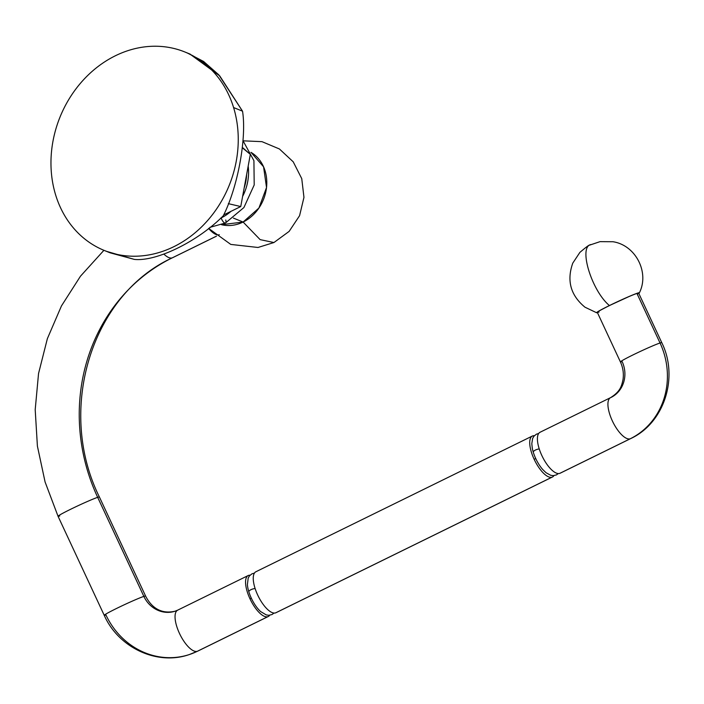 <?xml version="1.0" encoding="UTF-8"?>
<svg xmlns="http://www.w3.org/2000/svg" width="704" height="704" viewBox="0 0 704 704"><rect width="100%" height="100%" fill="white"/><g stroke="black" fill="none" stroke-linecap="round" stroke-linejoin="round"><path stroke-width="1.06" d="M242.414 147.462L250.334 154.378L240.75 206.554L223.661 214.94L240.75 206.554L250.334 154.378L242.414 147.462M233.587 107.545A107.105 91.23 -67.9 0 0 184.985 52.026A107.105 91.23 -67.9 0 0 82.79 80.608A107.105 91.23 -67.9 0 0 55.625 194.911A107.105 91.23 112.1 0 1 115.421 55.748A107.105 91.23 112.1 0 1 233.587 107.545A107.105 91.23 112.1 0 1 173.8 246.708A107.105 91.23 112.1 0 1 55.625 194.911A107.105 91.23 -67.9 0 0 104.236 250.439A107.105 91.23 -67.9 0 0 206.43 221.848A107.105 91.23 -67.9 0 0 233.587 107.545L242.537 111.188L233.587 107.545M189.842 54.006L219.718 75.874L242.537 111.188C246.822 138.063 237.846 186.903 223.326 215.723C198.07 241.375 156.508 261.782 134.35 259.398L110.088 252.815M187.783 53.222L203.588 61.459L218.777 74.826L242.537 111.188C246.822 138.063 237.846 186.903 223.326 215.723C198.07 241.375 156.508 261.782 134.35 259.398L106.77 251.416M242.378 147.805L250.334 154.378L242.378 147.805M228.307 203.65L240.75 206.554L228.307 203.65M246.611 174.671A43.305 36.881 112.1 0 1 244.165 187.933A43.305 36.881 112.1 0 0 246.611 174.671M221.188 217.914A45.505 38.755 -67.9 0 0 231.009 211.332A45.505 38.755 -67.9 0 1 221.188 217.914A4.629 1.751 63.9 0 0 225.482 222.983A4.629 1.751 -116.1 0 1 221.188 217.914A45.505 38.755 -67.9 0 1 220.563 218.214A45.505 38.755 -67.9 0 0 221.188 217.914M242.598 196.469A45.505 38.755 -67.9 0 0 248.178 166.135A45.505 38.755 -67.9 0 1 242.598 196.469M250.976 152.337A39.371 33.528 112.1 0 1 266.526 187.519A39.371 33.528 112.1 0 1 243.109 222.042L233.411 218.09L243.109 222.042A39.371 33.528 112.1 0 1 221.522 224.699L243.109 222.042L260.128 239.624L273.935 242.537L260.128 239.624L243.109 222.042L258.922 208.041L266.526 187.519L263.569 166.813L250.976 152.337M103.91 250.307L80.467 276.214L61.459 305.923L47.37 338.65L38.544 373.534L35.2 409.666L37.4 446.116L45.082 481.967L58.045 516.278A22.81 1.118 -25 0 1 74.263 507.514A22.81 1.118 -25 0 1 97.671 497.341L143.862 596.394A22.81 1.118 -25 0 1 145.587 596.05A22.81 1.118 155 0 0 143.862 596.394L97.671 497.341A22.81 1.118 -25 0 1 99.396 496.998A22.81 1.118 155 0 0 97.671 497.341A182.371 168.546 71.8 0 1 172.198 257.875A22.81 8.642 63.9 0 0 172.621 257.699A22.81 8.642 -116.1 0 1 172.198 257.875L216.454 236.148L172.198 257.875A22.81 8.642 -116.1 0 1 163.918 254.135A22.81 8.642 63.9 0 0 172.198 257.875A182.371 168.546 -108.2 0 0 97.671 497.341A22.81 1.118 155 0 0 74.263 507.514A22.81 1.118 155 0 0 58.045 516.278A22.81 1.118 155 0 0 59.77 515.944M243.144 140.826L261.994 141.662L279.4 148.958L293.216 161.814L301.752 178.631L303.961 197.358L299.578 215.688L289.142 231.387L273.935 242.537L258.007 247.474L230.789 244.42L208.595 228.369A22.81 8.642 63.9 0 0 219.314 234.74M58.045 516.278L104.236 615.331A22.81 1.118 -25 0 1 120.454 606.566A22.81 1.118 -25 0 1 143.862 596.394A22.81 1.118 155 0 0 120.454 606.566A22.81 1.118 155 0 0 104.236 615.331A22.81 1.118 155 0 0 105.961 614.997A72.952 67.417 -108.2 0 0 189.35 654.544A72.952 67.417 -108.2 0 0 197.358 651.279A72.952 67.417 71.8 0 1 189.35 654.544L197.78 651.112A22.81 8.642 -116.1 0 1 197.358 651.279A22.81 8.642 63.9 0 0 197.78 651.112L268.286 616.493A22.81 8.642 63.9 0 0 269.702 615.234A22.81 8.642 63.9 0 1 267.863 616.669A22.81 8.642 63.9 0 0 268.286 616.493M143.862 596.394A27.324 25.256 -108.2 0 0 175.094 611.204A27.324 25.256 71.8 0 1 143.862 596.394M178.094 609.981A22.81 8.642 63.9 0 0 177.672 610.157A22.81 8.642 63.9 0 0 179.705 633.899A22.81 8.642 63.9 0 0 197.358 651.279L267.863 616.669L197.358 651.279A22.81 8.642 -116.1 0 1 179.705 633.899A22.81 8.642 -116.1 0 1 177.672 610.157L175.094 611.204C160.318 614.645 150.964 606.646 145.587 596.05L99.396 496.998C55.845 409.059 92.004 294.246 172.621 257.699L216.48 236.174M274.032 613.052L272.008 614.539L268.831 615.287L266.288 614.926L260.656 611.582A20.504 7.77 -116.1 0 1 251.337 598.198L249.964 598.743A22.81 8.642 63.9 0 1 248.186 575.538A22.81 8.642 63.9 0 1 248.609 575.37A22.81 8.642 63.9 0 1 250.043 575.194A22.81 8.642 63.9 0 0 248.609 575.37A22.81 8.642 63.9 0 0 249.964 598.743L251.337 598.198A20.504 7.77 -116.1 0 1 248.82 591.703A4.514 1.637 -17 0 1 255.121 588.553A4.514 1.637 163 0 0 248.82 591.703A20.504 7.77 -116.1 0 1 247.403 584.584L248.195 578.081L249.471 575.846L252.006 573.795L254.417 573.109M251.337 598.198A20.504 7.77 -116.1 0 1 248.82 591.703M249.964 598.743A22.81 8.642 63.9 0 0 267.863 616.669A22.81 8.642 63.9 0 1 249.964 598.743M276.382 612.489A22.81 8.642 -116.1 0 1 275.563 612.894A22.81 8.642 -116.1 0 1 257.655 594.959A22.81 8.642 -116.1 0 1 256.3 571.586M558.334 473.563L556.415 474.918L553.238 475.649L550.686 475.279L546.066 472.745L542.766 469.577A20.214 7.656 -116.1 0 1 535.753 458.594L534.125 459.237A22.81 8.642 63.9 0 1 532.347 436.04A22.81 8.642 63.9 0 1 532.77 435.873A22.81 8.642 63.9 0 1 534.354 435.714A22.81 8.642 63.9 0 0 532.77 435.873A22.81 8.642 63.9 0 0 534.125 459.237L535.753 458.594A20.214 7.656 -116.1 0 1 533.28 452.188A20.214 7.656 -116.1 0 1 532.294 448.246L531.802 443.687L532.629 438.486L533.887 436.242L536.413 434.174L538.657 433.488M552.455 476.995L275.986 612.718A22.81 8.642 -116.1 0 1 275.563 612.894L552.024 477.171A22.81 8.642 63.9 0 0 552.455 476.995A22.81 8.642 63.9 0 0 553.942 475.614A22.81 8.642 63.9 0 1 552.024 477.171L275.563 612.894A22.81 8.642 -116.1 0 1 257.655 594.959A22.81 8.642 -116.1 0 1 255.878 571.762L532.347 436.04M539.246 448.941A4.514 1.637 163 0 0 533.28 452.188A4.514 1.637 -17 0 1 539.246 448.941M535.753 458.594A20.214 7.656 -116.1 0 1 533.28 452.188M560.542 472.991A22.81 8.642 -116.1 0 1 559.724 473.387A22.81 8.642 -116.1 0 1 541.816 455.462A22.81 8.642 -116.1 0 1 540.47 432.089M541.816 455.462A22.81 8.642 -116.1 0 1 540.038 432.265L610.553 397.654A22.81 8.642 63.9 0 0 612.586 421.397A22.81 8.642 63.9 0 0 630.238 438.777L559.724 473.387A22.81 8.642 -116.1 0 1 541.816 455.462M610.975 397.478A22.81 8.642 63.9 0 0 610.553 397.654C620.726 391.283 621.579 385.704 622.961 379.887C623.929 373.815 623.084 367.831 620.418 361.935A22.81 1.118 -25 0 1 636.636 353.162A22.81 1.118 -25 0 1 660.044 342.989A22.81 1.118 -25 0 1 661.769 342.654A22.81 1.118 155 0 0 660.044 342.989A72.952 67.417 71.8 0 1 630.238 438.777A22.81 8.642 63.9 0 0 630.661 438.601A22.81 8.642 -116.1 0 1 630.238 438.777A72.952 67.417 -108.2 0 0 660.044 342.989A22.81 1.118 155 0 0 636.636 353.162A22.81 1.118 155 0 0 620.418 361.935A22.81 1.118 155 0 0 622.142 361.592A27.324 25.256 71.8 0 1 610.975 397.478M620.418 361.935L597.318 312.374A22.81 1.118 -25 0 1 613.527 303.609A22.81 1.118 -25 0 1 636.935 293.436A22.81 1.118 -25 0 1 638.66 293.102L661.769 342.654C678.85 377.018 664.567 422.937 630.661 438.601L560.146 473.22A22.81 8.642 -116.1 0 1 559.724 473.387L630.238 438.777A22.81 8.642 -116.1 0 1 612.586 421.397A22.81 8.642 -116.1 0 1 610.553 397.654M637.296 294.202A22.81 1.118 155 0 0 636.935 293.436L660.044 342.989L636.935 293.436A22.81 1.118 155 0 0 609.708 305.457A22.81 1.118 155 0 0 599.042 312.039M597.441 312.646A23.619 1.153 -25 0 1 609.418 305.554A23.619 1.153 -25 0 1 631.761 295.354A23.619 1.153 -25 0 1 638.792 293.366L639.382 292.838L637.076 293.286L630.018 296.094L609.418 305.554L599.623 310.622L596.649 312.761L597.441 312.646M590.867 244.57C578.257 246.814 591.633 290.787 609.418 305.554C591.633 290.787 578.257 246.814 590.867 244.57M534.125 459.237A22.81 8.642 63.9 0 0 552.024 477.171A22.81 8.642 63.9 0 1 534.125 459.237M242.968 140.633L253.915 160.67L254.206 184.95L243.901 207.548L225.482 222.983A4.629 1.751 63.9 0 0 225.755 219.991M184.985 52.026L190.282 54.182M104.236 250.439L109.534 252.595M104.236 615.331C118.439 647.592 157.018 665.914 189.35 654.544M248.186 575.538L177.672 610.157M639.382 292.838C649.686 272.395 635.615 245.159 612.982 241.736L600.028 241.648L589.574 245.15C589.389 244.658 586.159 247.069 579.885 252.393L572.766 263.146C566.553 280.676 570.618 295.363 584.98 307.199L596.649 312.761M225.482 222.983L209.836 227.374"/></g></svg>
